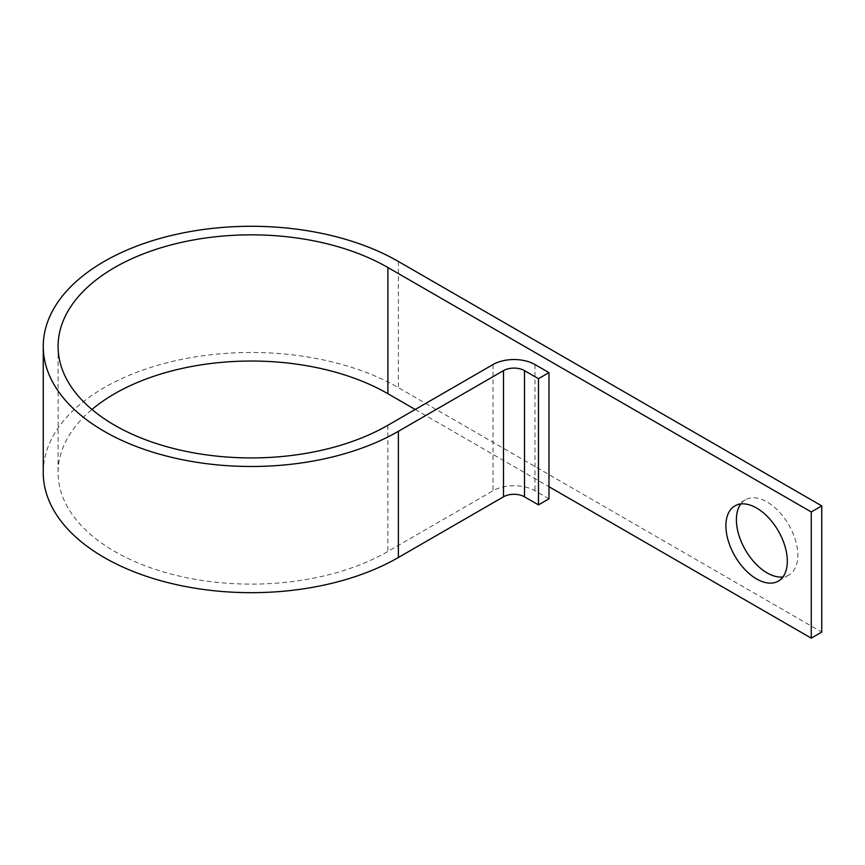 <?xml version="1.0" encoding="UTF-8"?>
<svg xmlns="http://www.w3.org/2000/svg" width="865" height="865" viewBox="0 0 865 865"><rect width="100%" height="100%" fill="white"/><g stroke="black" fill="none" stroke-linecap="round" stroke-linejoin="round"><path stroke-width="0.65" stroke-dasharray="4.33 3.24" d="M740.786 503.971A43.434 25.074 60 0 1 745.392 499.829A43.434 25.074 60 0 1 767.104 501.981A43.434 25.074 60 0 1 795.476 540.247A43.434 25.074 60 0 1 788.826 575.052A43.434 25.074 60 0 1 782.933 576.966M415.211 409.48L548.972 486.714M43.25 472.582A208.033 120.105 180 0 1 171.67 361.613A208.033 120.105 180 0 1 398.376 387.65L821.75 632.088M548.972 498.824L534.981 490.747A29.67 17.127 0 0 0 493.018 490.747L387.888 551.448A193.187 111.542 180 0 1 177.347 575.625A193.187 111.542 180 0 1 58.085 472.582A193.187 111.542 180 0 1 91.971 409.48M398.376 261.457L398.376 387.65M534.981 364.554L534.981 490.747M493.018 364.554L493.018 490.747M387.888 425.256L387.888 551.448M745.392 499.829L734.904 505.884M58.085 346.389L58.085 472.582M788.826 575.052L778.327 581.107"/><path stroke-width="1.3" d="M756.615 508.036A43.434 25.074 -120 0 0 734.904 505.884A43.434 25.074 -120 0 0 728.244 540.69A43.434 25.074 -120 0 0 756.615 578.955A43.434 25.074 -120 0 0 778.327 581.107A43.434 25.074 -120 0 0 784.988 546.302A43.434 25.074 -120 0 0 756.615 508.036M782.933 576.966A43.434 25.074 60 0 1 767.104 572.9A43.434 25.074 60 0 1 740.375 539.457A43.434 25.074 60 0 1 740.786 503.971M91.971 409.48A193.187 111.542 180 0 1 387.888 393.705L415.211 409.48M548.972 486.714L811.262 638.143L811.262 511.95L387.888 267.512L387.888 393.705M538.484 378.686L538.484 504.879L548.972 498.824L548.972 372.631L538.484 378.686L524.493 370.609A14.835 8.563 0 0 0 503.506 370.609L398.376 431.311A208.033 120.105 180 0 1 171.67 457.347A208.033 120.105 180 0 1 43.25 346.389A208.033 120.105 180 0 1 171.67 235.421A208.033 120.105 180 0 1 398.376 261.457L821.75 505.895L821.75 632.088L811.262 638.143M821.75 505.895L811.262 511.95M538.484 504.879L524.493 496.802A14.835 8.563 0 0 0 503.506 496.802L398.376 557.503A208.033 120.105 180 0 1 171.67 583.54A208.033 120.105 180 0 1 43.25 472.582L43.25 346.389M548.972 372.631L534.981 364.554A29.67 17.127 0 0 0 493.018 364.554L387.888 425.256A193.187 111.542 180 0 1 177.347 449.432A193.187 111.542 180 0 1 58.085 346.389A193.187 111.542 180 0 1 177.347 243.335A193.187 111.542 180 0 1 387.888 267.512M398.376 431.311L398.376 557.503M503.506 370.609L503.506 496.802M524.493 370.609L524.493 496.802"/></g></svg>
